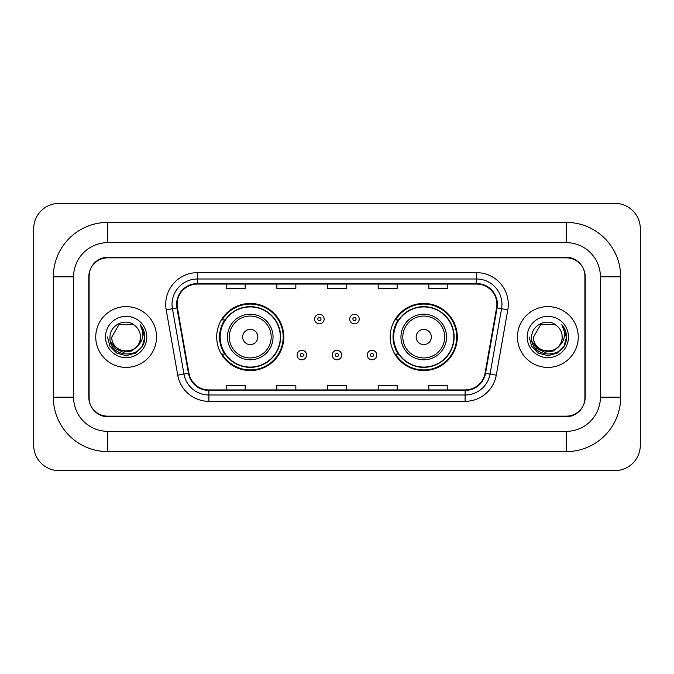 <?xml version="1.0" encoding="UTF-8"?>
<svg xmlns="http://www.w3.org/2000/svg" width="674" height="674" viewBox="0 0 674 674"><rect width="100%" height="100%" fill="white"/><g stroke="black" fill="none" stroke-linecap="round" stroke-linejoin="round"><path stroke-width="1.01" d="M390.187 337A33.557 33.557 0 0 0 423.744 370.557A33.557 33.557 0 0 0 457.309 337A33.557 33.557 0 0 0 423.744 303.443A33.557 33.557 0 0 0 390.187 337M216.691 337A33.557 33.557 0 0 0 250.256 370.557A33.557 33.557 0 0 0 283.813 337A33.557 33.557 0 0 0 250.256 303.443A33.557 33.557 0 0 0 216.691 337M224.745 354.094A30.709 30.709 0 0 1 224.745 319.906M398.233 354.094A30.709 30.709 0 0 1 398.233 319.906M566.219 222.395A54.451 54.451 0 0 1 620.67 276.846A54.451 54.451 0 0 0 566.219 222.395L107.781 222.395A54.451 54.451 0 0 0 53.33 276.846A54.451 54.451 0 0 1 107.781 222.395L107.781 242.657L566.219 242.657L107.781 242.657A34.189 34.189 0 0 0 73.592 276.846L73.592 397.154A34.189 34.189 0 0 0 107.781 431.343L566.219 431.343L107.781 431.343L107.781 451.605L566.219 451.605A54.451 54.451 0 0 0 620.67 397.154L620.67 276.846L600.408 276.846A34.189 34.189 0 0 0 566.219 242.657L566.219 222.395M566.219 257.847L107.781 257.847A18.998 18.998 0 0 0 88.791 276.846L88.791 397.154A18.998 18.998 0 0 0 107.781 416.153L566.219 416.153A18.998 18.998 0 0 0 585.209 397.154L585.209 276.846A18.998 18.998 0 0 0 566.219 257.847M620.67 397.154L600.408 397.154L600.408 276.846L600.408 397.154A34.189 34.189 0 0 1 566.219 431.343L566.219 451.605M640.3 228.722A25.326 25.326 0 0 0 614.974 203.396L59.026 203.396A25.326 25.326 0 0 0 33.7 228.722L33.7 445.278A25.326 25.326 0 0 0 59.026 470.604L614.974 470.604A25.326 25.326 0 0 0 640.3 445.278L640.3 228.722M53.33 397.154L73.592 397.154L73.592 276.846L53.33 276.846L53.33 397.154A54.451 54.451 0 0 0 107.781 451.605M89.103 276.214L89.103 397.786A18.998 18.998 0 0 0 108.101 416.785L565.899 416.785A18.998 18.998 0 0 0 584.897 397.786L584.897 276.214A18.998 18.998 0 0 0 565.899 257.215L108.101 257.215A18.998 18.998 0 0 0 89.103 276.214L89.103 397.786M95.75 337A30.397 30.397 0 0 0 126.148 367.397A30.397 30.397 0 0 0 156.537 337A30.397 30.397 0 0 0 126.148 306.603A30.397 30.397 0 0 0 95.75 337A30.397 30.397 0 0 0 126.148 367.397A30.397 30.397 0 0 0 156.537 337A30.397 30.397 0 0 0 126.148 306.603A30.397 30.397 0 0 0 95.75 337M517.464 337A30.397 30.397 0 0 0 547.852 367.397A30.397 30.397 0 0 0 578.25 337A30.397 30.397 0 0 0 547.852 306.603A30.397 30.397 0 0 0 517.464 337A30.397 30.397 0 0 0 547.852 367.397A30.397 30.397 0 0 0 578.25 337A30.397 30.397 0 0 0 547.852 306.603A30.397 30.397 0 0 0 517.464 337M177.119 304.328A20.262 20.262 0 0 1 197.381 284.066L476.619 284.066A20.262 20.262 0 0 1 496.57 307.849L485.053 373.194A20.262 20.262 0 0 1 465.094 389.934L208.906 389.934A20.262 20.262 0 0 1 188.947 373.194L177.43 307.849A20.262 20.262 0 0 1 177.119 304.328M176.613 304.328A20.768 20.768 0 0 0 176.925 307.934L188.45 373.278A20.768 20.768 0 0 0 208.906 390.44L465.094 390.44A20.768 20.768 0 0 0 485.55 373.278L497.075 307.934A20.768 20.768 0 0 0 476.619 283.56L197.381 283.56A20.768 20.768 0 0 0 176.613 304.328M166.2 309.821A31.661 31.661 0 0 1 197.381 272.667L476.619 272.667A31.661 31.661 0 0 1 507.8 309.821L496.275 375.174A31.661 31.661 0 0 1 465.094 401.333L208.906 401.333A31.661 31.661 0 0 1 177.725 375.174L166.2 309.821L172.434 308.726A25.326 25.326 0 0 1 197.381 279.002L476.619 279.002A25.326 25.326 0 0 1 501.566 308.726L490.04 374.07A25.326 25.326 0 0 1 465.094 394.998L208.906 394.998A25.326 25.326 0 0 1 183.96 374.07L172.434 308.726A25.326 25.326 0 0 1 172.055 304.328M584.897 397.786L584.897 276.214M327.505 284.066L327.505 288.354L346.495 288.354L346.495 284.066M276.846 284.066L276.846 288.354L295.844 288.354L295.844 284.066M226.194 284.066L226.194 288.354L245.184 288.354L245.184 284.066M378.156 284.066L378.156 288.354L397.154 288.354L397.154 284.066M428.816 284.066L428.816 288.354L447.806 288.354L447.806 284.066M346.495 389.934L346.495 385.646L327.505 385.646L327.505 389.934M295.844 389.934L295.844 385.646L276.846 385.646L276.846 389.934M245.184 389.934L245.184 385.646L226.194 385.646L226.194 389.934M397.154 389.934L397.154 385.646L378.156 385.646L378.156 389.934M447.806 389.934L447.806 385.646L428.816 385.646L428.816 389.934M137.117 346.2C129.518 356.47 111.084 349.899 111.833 337C110.957 355.468 141.338 355.468 140.462 337C141.338 355.468 110.957 355.468 111.833 337L118.986 324.607L133.3 324.607L135.525 326.182C126.737 316.982 109.828 324.565 109.988 337C108.379 359.099 144.202 359.672 144.784 338.07L144.809 337C144.758 332.307 143.2 328.179 140.125 324.632C142.458 328.465 143.284 332.585 142.593 337C141.928 340.758 140.099 343.824 137.117 346.2A14.314 14.314 0 0 0 140.462 337C141.338 355.468 110.957 355.468 111.833 337L118.986 324.607M140.462 337A14.314 14.314 0 0 0 135.525 326.182M138.027 345.433L131.565 351.019L123.098 352.199L115.305 348.677L110.435 341.642M105.498 337A20.65 20.65 0 0 0 126.148 357.65A20.65 20.65 0 0 0 146.789 337A20.65 20.65 0 0 0 126.148 316.35A20.65 20.65 0 0 0 105.498 337M140.125 324.632L144.809 337.539L143.933 331.347L144.809 337.539L143.933 331.347L144.809 337.539L140.268 324.792L144.809 337.539L140.268 324.792L144.809 337L142.315 346.335L135.482 353.168L126.148 355.67L116.813 353.168L109.98 346.335L107.478 337M140.268 324.792L144.809 337.556M257.847 337A7.599 7.599 0 0 0 250.256 329.401A7.599 7.599 0 0 0 242.657 337A7.599 7.599 0 0 0 250.256 344.599A7.599 7.599 0 0 0 257.847 337M273.046 337A22.798 22.798 0 0 0 250.256 314.202A22.798 22.798 0 0 0 227.458 337A22.798 22.798 0 0 0 250.256 359.798A22.798 22.798 0 0 0 273.046 337A22.798 22.798 0 0 1 250.256 359.798A22.798 22.798 0 0 1 227.458 337M280.325 337A30.077 30.077 0 0 0 250.256 306.923A30.077 30.077 0 0 0 220.179 337A30.077 30.077 0 0 0 250.256 367.077A30.077 30.077 0 0 0 280.325 337M283.181 337A32.925 32.925 0 0 1 222.117 354.094L225.167 354.094A30.364 30.364 0 0 0 270.341 359.764A30.364 30.364 0 0 0 270.341 314.236A30.364 30.364 0 0 0 225.167 319.906L222.117 319.906A32.925 32.925 0 0 1 283.181 337M431.343 337A7.599 7.599 0 0 0 423.744 329.401A7.599 7.599 0 0 0 416.153 337A7.599 7.599 0 0 0 423.744 344.599A7.599 7.599 0 0 0 431.343 337M446.542 337A22.798 22.798 0 0 0 423.744 314.202A22.798 22.798 0 0 0 400.954 337A22.798 22.798 0 0 0 423.744 359.798A22.798 22.798 0 0 0 446.542 337A22.798 22.798 0 0 1 423.744 359.798A22.798 22.798 0 0 1 400.954 337M453.821 337A30.077 30.077 0 0 0 423.744 306.923A30.077 30.077 0 0 0 393.675 337A30.077 30.077 0 0 0 423.744 367.077A30.077 30.077 0 0 0 453.821 337M456.677 337A32.925 32.925 0 0 1 395.604 354.094L398.663 354.094A30.364 30.364 0 0 0 443.837 359.764A30.364 30.364 0 0 0 443.837 314.236A30.364 30.364 0 0 0 398.663 319.906L395.604 319.906A32.925 32.925 0 0 1 456.677 337M562.167 337C563.043 355.468 532.662 355.468 533.538 337L540.7 324.607L555.014 324.607L557.23 326.182C548.442 316.982 531.533 324.565 531.693 337C530.084 359.099 565.907 359.672 566.489 338.07L566.522 337C566.463 332.307 564.905 328.179 561.838 324.632C564.172 328.465 564.989 332.585 564.307 337C563.633 340.758 561.804 343.824 558.822 346.2A14.314 14.314 0 0 0 562.167 337C563.043 355.468 532.662 355.468 533.538 337L540.7 324.607L555.014 324.607L557.23 326.182A14.314 14.314 0 0 1 562.167 337C563.043 355.468 532.662 355.468 533.538 337C532.797 349.899 551.222 356.47 558.822 346.2M559.732 345.433L553.27 351.019L544.803 352.199L537.01 348.677L532.14 341.642M527.211 337A20.65 20.65 0 0 0 547.852 357.65A20.65 20.65 0 0 0 568.502 337A20.65 20.65 0 0 0 547.852 316.35A20.65 20.65 0 0 0 527.211 337M561.838 324.632L566.514 337.539L565.646 331.347L566.522 337M529.191 337L531.685 346.335L538.518 353.168L547.852 355.67L557.187 353.168L564.02 346.335L566.522 337L561.973 324.792L566.514 337.539L562.108 324.952M561.973 324.792L566.514 337.556M324.143 319.08A4.752 4.752 0 0 1 319.4 323.832A4.752 4.752 0 0 1 314.648 319.08A4.752 4.752 0 0 1 319.4 314.328A4.752 4.752 0 0 1 324.143 319.08A4.752 4.752 0 0 0 319.4 314.328A4.752 4.752 0 0 0 314.648 319.08M359.225 319.08A4.752 4.752 0 0 1 354.473 323.832A4.752 4.752 0 0 1 349.73 319.08A4.752 4.752 0 0 1 354.473 314.328A4.752 4.752 0 0 1 359.225 319.08A4.752 4.752 0 0 0 354.473 314.328A4.752 4.752 0 0 0 349.73 319.08M297.108 355.046A4.752 4.752 0 0 1 301.859 350.295A4.752 4.752 0 0 1 306.603 355.046A4.752 4.752 0 0 1 301.859 359.798A4.752 4.752 0 0 1 297.108 355.046A4.752 4.752 0 0 0 301.859 359.798A4.752 4.752 0 0 0 306.603 355.046M332.189 355.046A4.752 4.752 0 0 1 336.933 350.295A4.752 4.752 0 0 1 341.684 355.046A4.752 4.752 0 0 1 336.933 359.798A4.752 4.752 0 0 1 332.189 355.046A4.752 4.752 0 0 0 336.933 359.798A4.752 4.752 0 0 0 341.684 355.046M367.263 355.046A4.752 4.752 0 0 1 372.014 350.295A4.752 4.752 0 0 1 376.766 355.046A4.752 4.752 0 0 1 372.014 359.798A4.752 4.752 0 0 1 367.263 355.046A4.752 4.752 0 0 0 372.014 359.798A4.752 4.752 0 0 0 376.766 355.046M476.619 272.667L476.619 283.56M172.434 308.726L176.925 307.934M208.906 401.333L208.906 390.44M465.094 390.44L465.094 401.333M485.55 373.278L496.275 375.174M177.725 375.174L188.45 373.278M497.075 307.934L507.8 309.821M197.381 272.667L197.381 283.56M271.192 337A20.945 20.945 0 0 0 250.256 316.055A20.945 20.945 0 0 0 229.312 337A20.945 20.945 0 0 0 250.256 357.945A20.945 20.945 0 0 0 271.192 337M444.688 337A20.945 20.945 0 0 0 423.744 316.055A20.945 20.945 0 0 0 402.808 337A20.945 20.945 0 0 0 423.744 357.945A20.945 20.945 0 0 0 444.688 337M317.816 319.08A1.584 1.584 0 0 0 319.4 320.664A1.584 1.584 0 0 0 320.984 319.08A1.584 1.584 0 0 0 319.4 317.496A1.584 1.584 0 0 0 317.816 319.08M352.89 319.08A1.584 1.584 0 0 0 354.473 320.664A1.584 1.584 0 0 0 356.057 319.08A1.584 1.584 0 0 0 354.473 317.496A1.584 1.584 0 0 0 352.89 319.08M303.443 355.046A1.584 1.584 0 0 0 301.859 353.462A1.584 1.584 0 0 0 300.275 355.046A1.584 1.584 0 0 0 301.859 356.63A1.584 1.584 0 0 0 303.443 355.046M338.517 355.046A1.584 1.584 0 0 0 336.933 353.462A1.584 1.584 0 0 0 335.357 355.046A1.584 1.584 0 0 0 336.933 356.63A1.584 1.584 0 0 0 338.517 355.046M373.598 355.046A1.584 1.584 0 0 0 372.014 353.462A1.584 1.584 0 0 0 370.43 355.046A1.584 1.584 0 0 0 372.014 356.63A1.584 1.584 0 0 0 373.598 355.046"/></g></svg>
